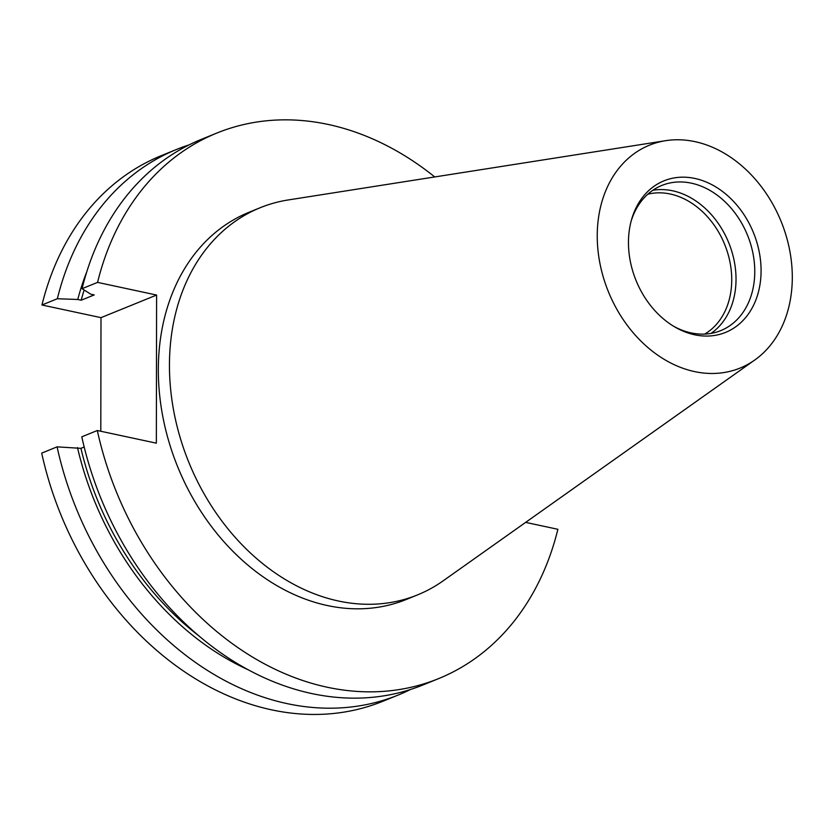 <?xml version="1.0" encoding="UTF-8"?>
<svg xmlns="http://www.w3.org/2000/svg" width="834" height="834" viewBox="0 0 834 834"><rect width="100%" height="100%" fill="white"/><g stroke="black" fill="none" stroke-linecap="round" stroke-linejoin="round"><path stroke-width="1.25" d="M754.791 359.996L443.104 580.871A208.959 161.932 -112.1 0 1 417.542 594.892A208.959 161.932 -112.1 0 1 169.448 364.979A208.959 161.932 -112.1 0 1 260.145 207.739A208.959 161.932 -112.1 0 1 288.241 199.952L665.626 140.685A120.315 93.231 -112.1 0 1 792.3 277.534A120.315 93.231 -112.1 0 1 754.791 359.996A120.315 93.231 -112.1 0 1 651.907 350.843A120.315 93.231 -112.1 0 1 597.238 235.699A120.315 93.231 -112.1 0 1 665.626 140.685M417.542 594.892L406.429 599.417A208.959 161.932 -112.1 0 1 158.324 369.504A208.959 161.932 -112.1 0 1 249.032 212.263L260.145 207.739M761.077 270.841A81.795 63.384 -112.1 0 1 674.956 327.043A81.795 63.384 -112.1 0 1 628.461 242.392A81.795 63.384 -112.1 0 1 631.442 219.999A81.795 63.384 -112.1 0 1 704.782 181.447A81.795 63.384 -112.1 0 1 761.077 270.841M631.036 221.51A78.344 60.715 -112.1 0 1 661.758 185.471A78.344 60.715 -112.1 0 1 754.77 271.665A78.344 60.715 -112.1 0 1 720.764 330.618A78.344 60.715 -112.1 0 1 673.611 326.24M652.803 190.298A78.344 60.715 -112.1 0 1 736.026 279.286A78.344 60.715 -112.1 0 1 710.985 333.412M647.83 194.197A75.988 58.88 -112.1 0 1 731.731 279.849A75.988 58.88 -112.1 0 1 704.699 334.09M410.557 689.468A294.444 228.182 -112.1 0 1 398.402 694.962L383.004 701.217A294.444 228.182 -112.1 0 1 41.7 453.112L57.087 446.857L80.929 448.338L84.182 447.024M525.639 522.376L557.883 529.298A294.444 228.182 -112.1 0 1 438.621 678.605A294.444 228.182 -112.1 0 1 97.317 430.511L156.344 443.167L156.604 295.048L97.568 282.382L82.055 288.689L90.77 294.193L94.2 294.923L81.19 300.219L77.76 299.479L57.348 298.739L41.961 304.994L100.997 317.65L100.799 431.251M41.961 304.994A294.444 228.182 -112.1 0 1 161.223 155.677L176.61 149.422A294.444 228.182 -112.1 0 1 189.151 144.866M97.568 282.382A294.444 228.182 -112.1 0 1 216.83 133.065A294.444 228.182 -112.1 0 1 434.754 176.944M438.621 678.605L423.109 684.912A294.444 228.182 -112.1 0 1 81.795 436.818L97.317 430.511M82.055 288.689A294.444 228.182 -112.1 0 1 201.317 139.372L216.83 133.065M199.42 636.29A273.093 211.638 -112.1 0 1 80.929 448.338M81.19 300.219A273.093 211.638 -112.1 0 1 84.151 290.013M248.668 669.983A277.159 214.776 -112.1 0 1 77.499 447.608M77.76 299.479A277.159 214.776 -112.1 0 1 86.788 271.78M398.402 694.962A294.444 228.182 -112.1 0 1 57.087 446.857M57.348 298.739A294.444 228.182 -112.1 0 1 176.61 149.422M100.997 317.65L156.604 295.048"/></g></svg>
